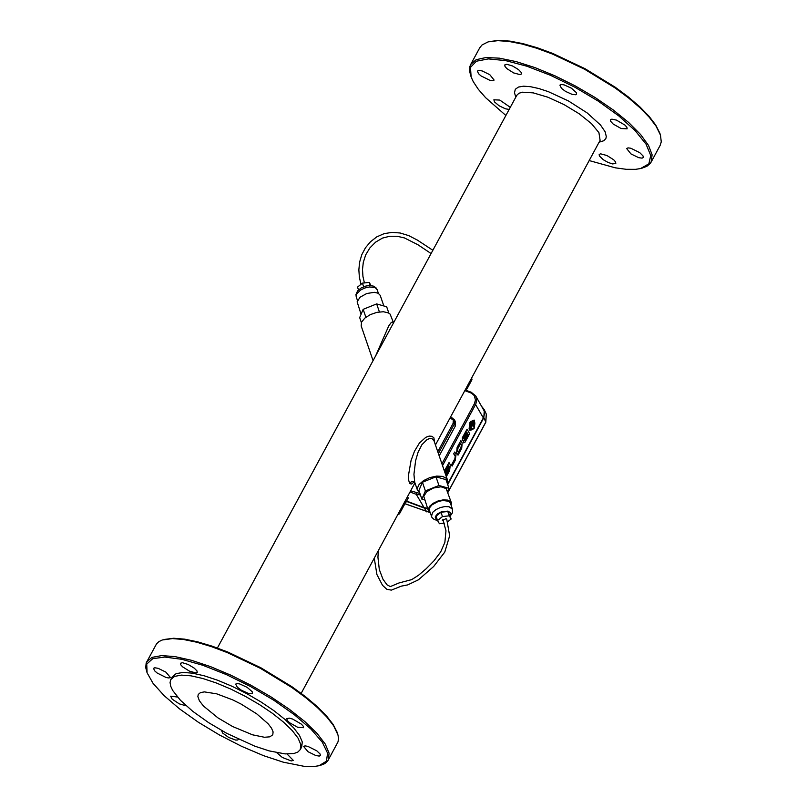 <?xml version="1.0" encoding="UTF-8"?>
<svg xmlns="http://www.w3.org/2000/svg" width="807" height="807" viewBox="0 0 807 807"><rect width="100%" height="100%" fill="white"/><g stroke="black" fill="none" stroke-linecap="round" stroke-linejoin="round"><path stroke-width="1.21" d="M217.91 717.847L232.598 726.512L252.49 734.804L264.464 737.265L269.891 736.821L272.786 734.743L273.099 731.899L271.535 728.196L268.166 723.808L256.757 713.882L241.142 704.097L232.709 699.881L216.68 693.828L204.383 691.892L200.449 692.618L198.26 694.444L197.856 696.602L199.43 700.849L203.505 706.054L217.91 717.847M297.622 727.258L303.543 727.702L303.261 726.219L301.364 724.131L292.638 719.057L289.36 718.139L286.737 718.623L287.403 720.651L289.582 722.749L297.622 727.258M164.023 639.487L173.737 638.256L184.621 639.154L197.564 641.817L212.15 646.175L227.897 652.076L260.762 667.712L291.841 686.656L305.419 696.602L317.07 706.438L326.421 715.829L333.15 724.464L337.094 732.151M254.74 746.152L226.757 733.331L208.68 722.689L192.812 711.371L180.465 700.315L172.668 690.439L170.691 686.192L170.065 682.54L170.791 679.555L174.584 676.387L181.434 675.116L190.997 675.832L202.789 678.485L216.226 682.944L230.641 688.996L245.308 696.34L259.471 704.592L272.443 713.338L283.55 722.154L292.255 730.577L298.106 738.203L300.829 744.639L300.285 749.572L297.884 752.033L293.889 753.536L285.123 753.899L269.104 750.883L254.74 746.152M263.637 755.695L241.697 746.374L219.464 734.985L198.29 722.204L179.436 708.798L164.043 695.563L153.037 683.317L147.076 672.776L146.743 664.04L152.775 658.673L164.769 657.059L181.878 659.319L202.91 665.301L226.364 674.591L250.574 686.525L273.825 700.254L294.454 714.81L311.008 729.145L322.316 742.238L327.581 753.183L326.442 761.203L319.007 765.732L313.802 766.539L304.017 766.307L283.237 762.171L263.637 755.695M251.572 693.738L252.47 693.213L252.188 691.73L247.174 687.362L239.82 683.973L237.036 683.539L235.654 684.114L237.298 687.201L241.394 690.237L248.011 693.263L251.572 693.738M165.889 672.13L158.122 668.317L154.762 667.762L153.562 668.327L154.601 670.788L157.173 673.028L166.181 677.547L168.945 677.981L170.327 677.406L165.889 672.13M221.582 730.486L222.581 732.998L228.653 737.416L235.664 740.069L237.783 739.999L238.368 739.172M276.781 752.709L282.349 757.47L291.266 760.951L293.304 760.396L287.07 754.01M170.791 679.555L172.254 676.881L176.047 673.704L182.886 672.433L192.449 673.149L204.242 675.802L217.688 680.261L232.093 686.313L246.76 693.647L260.923 701.898L273.896 710.654L285.002 719.471L293.708 727.894L299.558 735.52L302.282 741.956L301.727 746.889L300.285 749.572M308.022 751.71L315.819 755.534L319.199 756.088L320.399 755.523L320.117 754.041L316.788 750.823L307.77 746.324L304.996 745.89L303.624 746.465L308.022 751.71M177.479 697.026L170.65 696.199L172.194 699.175L179.336 703.886L186.205 705.822M196.948 670.889L194.265 668.146L188.202 664.494L182.493 662.718L180.435 663.273L180.718 664.756L182.604 666.844L189.463 671.142L195.849 672.947L197.231 672.372L196.948 670.889M147.045 672.675L145.714 667.581L146.178 662.971L156.548 643.825L158.929 641.605L162.308 639.981L172.486 638.589L183.482 639.487L196.565 642.18L211.303 646.578L227.211 652.55L260.419 668.337L291.821 687.483L305.54 697.541L317.312 707.467L326.754 716.959L333.563 725.675L338.002 734.985L338.516 738.708L337.992 741.926L327.652 761.092L324.696 763.674L320.248 765.419M146.672 661.841L151.998 657.382L161.592 655.607L174.998 656.605L191.541 660.318L210.405 666.582L230.631 675.076L251.199 685.365L271.081 696.945L289.279 709.232L304.864 721.589L317.07 733.422L325.282 744.115L329.085 753.143L328.318 760.053M505.878 115.492L485.592 97.657L478.309 89.295L473.215 81.578L471.117 76.907L470.481 67.374L476.372 61.221L488.346 58.901L505.575 60.596L526.8 66.194L550.475 75.293L574.887 87.217L598.239 101.117L618.838 115.956L635.17 130.673L646.064 144.171L650.735 155.499L648.858 163.821L640.587 168.542L635.523 169.349L626.282 169.319L615.267 167.816L589.171 160.563M575.673 94.752L572.092 94.369L565.505 91.393L561.46 88.336L559.897 85.139L561.309 84.493L564.093 84.866L571.427 88.195L576.359 92.623L576.591 94.167L575.673 94.752M489.799 74.678L494.116 80.075L492.704 80.72L489.93 80.347L480.962 75.878L478.44 73.608L477.472 71.056L478.692 70.431L482.072 70.905L489.799 74.678M630.923 153.895L626.636 148.518L628.048 147.873L630.832 148.236L639.8 152.694L643.068 155.973L643.31 157.506L642.079 158.142L638.68 157.668L630.923 153.895M599.399 155.993L599.167 154.47L600.569 153.824L606.945 155.519L613.723 159.796L615.559 161.925L615.802 163.458L612.523 163.932L608.014 162.399L603.333 159.756L599.399 155.993M509.156 109.429L505.434 108.804L499.079 105.767L494.499 101.904L493.874 99.796L499.785 100.078L510.296 107.331M521.201 72.428L521.443 73.972L520.031 74.617L513.635 72.923L506.846 68.615L505 66.487L504.758 64.943L506.846 64.298L512.566 65.992L518.578 69.634L521.201 72.428M621.158 128.535L613.179 124.046L610.627 121.282L610.425 119.809L611.847 119.154L616.377 120.082L625.042 125.146L626.888 127.274L627.12 128.817L621.158 128.535M471.076 76.806L469.583 71.157L469.876 66.517L470.673 64.52L476.18 59.688L485.925 57.539L499.432 58.175L516.026 61.574L534.88 67.576L555.055 75.868L575.512 86.056L595.243 97.607L613.239 109.944L628.613 122.442L640.576 134.487L648.546 145.462L652.117 154.823L651.128 162.096L650.361 163.296L646.942 166.262L641.797 168.249M470.673 64.52L479.751 47.774L482.041 44.96L488.114 41.883L497.889 40.653L508.985 41.45L522.018 43.992L536.574 48.198L552.19 53.938L584.611 69.241L615.186 87.993L628.552 97.929L640.062 107.815L649.342 117.348L656.111 126.215L660.469 135.082L661.266 141.861L660.176 145.331L651.128 162.096M489.173 41.611L499.109 40.35L510.085 41.137L522.986 43.649L537.391 47.805L552.845 53.484L584.934 68.645L615.196 87.196L628.431 97.032L639.82 106.817L649.01 116.248L655.708 125.024L659.743 132.963M463.48 440.34L463.702 442.872L465.064 442.135L469.654 433.631L467.061 429.203L462.472 437.707L462.522 440.733L463.632 440.168L463.702 442.872M467.061 429.203L462.381 437.676L462.482 440.723M464.499 440.481L467.999 434.408L466.638 432.078M463.511 438.796L466.436 433.984L466.991 434.933L464.499 439.543L464.933 440.279L468.09 434.438L466.668 432.017L463.511 437.858L463.944 438.594L466.436 433.984M460.878 440.642L457.115 447.421L456.641 452.909L458.023 455.158L461.705 448.349L462.179 442.861L460.878 440.642L457.206 447.451L456.732 452.949L458.023 455.158M458.366 452.243L461.029 447.31L461.322 445.01L460.515 443.628M457.922 448.43L457.559 450.871L458.416 452.344L461.12 447.35L461.412 445.04L460.545 443.568L457.922 448.43M454.745 452.001L453.675 453.786L455.319 456.459L454.936 458.78L451.537 465.084L452.122 466.083L455.299 460.202L456.046 454.21L454.745 452.001L453.766 453.816L455.319 456.459M455.229 456.429L454.845 458.749L451.446 465.044L452.122 466.083M446.311 476.604L449.58 470.784L450.326 464.792L449.025 462.582L444.425 471.106M449.529 467.243L449.408 468.817L445.878 475.353M448.551 465.548L448.924 466.184L445.353 472.801L445.999 473.77L449.57 467.162L449.499 468.847L445.918 475.474M449.025 462.582L444.385 470.985M444.859 472.388L448.591 465.488L449.015 466.224L445.444 472.831L445.999 473.77M469.795 429.455L470.663 428.709L469.845 429.475L469.543 428.668L470.451 421.779L469.896 422.596L469.079 428.89L469.573 430.03M469.079 428.89L469.613 430.05L470.451 429.596L470.753 430.222L474.072 428.557L471.137 429.516L470.663 428.709M471.137 429.516L473.82 428.113M469.896 422.596L469.17 428.931M470.451 421.779L469.987 422.636M470.713 428.043L471.349 423.302L470.663 422.122L469.795 428.386L469.956 428.91L470.713 428.043M470.663 422.122L469.916 428.89M471.641 421.254L470.511 421.466L474.385 427.982L474.496 425.894L471.833 421.335L470.602 421.496M470.511 421.466L474.385 427.982M471.147 428.921L471.53 423.746L471.187 428.941L472.307 424.956L471.611 423.786M472.882 420.588L471.903 421.032L474.577 425.491L474.839 423.665L473.114 420.719L471.994 421.072L474.577 425.491M474.133 420.074L473.235 420.487L474.869 423.171L474.183 420.094L473.316 420.518L474.869 423.171M405.094 501.117L405.871 502.438L404.448 502.297M407.485 496.678L408.271 498L405.871 502.438M374.256 558.151L376.93 574.554L382.508 585.307L386.795 589.261L391.324 590.129L401.392 586.124L407.686 584.904L418.44 579.799L433.662 566.494L444.768 552.099L449.66 535.818L446.725 519.113L445.958 518.699L442.347 520.454L443.557 520.979M447.734 521.746L451.153 519.012L449.277 515.824L442.468 516.581L437.545 520.525L439.422 523.713L444.364 523.158M451.153 519.012L447.794 511.487L440.985 512.243L436.052 516.187L437.545 520.525M449.277 515.824L447.794 511.487M442.468 516.581L440.985 512.243M397.982 514.281L398.719 514.2L398.194 513.857M398.255 513.746L399.243 513.988L398.396 513.494M398.456 513.383L399.546 513.676L398.779 512.778M398.84 512.667L399.626 513.03L398.991 512.395M431.463 516.43L432.633 512.384L435.79 509.691L440.168 507.603L444.899 506.554L449.055 506.746L452.465 509.217L450.387 503.144L448.561 501.238L442.821 500.481L438.08 501.53L431.927 504.91L429.637 507.734L429.385 510.357L431.967 517.479L434.166 519.506L437.515 520.465M404.357 504.768L399.556 513.645L404.317 504.829M399.636 513.181L404.438 504.304L399.606 513.534M399.495 512.606L404.287 503.729L399.626 513.03M403.984 503.154L399.415 512.435M451.184 505.475L451.385 502.791L450.659 501.621L447.643 500.098L443.093 499.886L437.908 501.026L433.117 503.306L429.657 506.271L428.235 509.328L428.376 510.7L430.181 512.677M451.385 502.791L446.19 488.608L441.046 486.792L433.45 488.013L426.711 491.725L423.766 496.305L428.376 510.7M447.552 491.624L448.964 488.306L438.947 485.491L425.39 490.918L421.879 499.16L424.694 499.947M425.39 490.918L422.414 482.243L435.972 476.816L445.989 479.63L448.964 488.306M438.947 485.491L435.972 476.816M421.879 499.16L418.904 490.485L422.414 482.243M419.67 492.724L417.451 490.202L417.249 488.417L419.115 484.432L423.614 480.568L429.869 477.593L436.637 476.1L442.569 476.372L446.493 478.369L447.441 479.903L447.239 483.272M434.035 440.854L432.088 438.695L429.738 438.504L427.054 439.563L421.93 444.667L418.117 452.112L415.595 460.686L413.941 474.304L414.697 482.172L417.451 490.202M413.93 482.132L411.499 484.049L409.684 483.534L408.554 479.832L408.483 475.283L411.056 460.504L414.505 451.184L419.438 442.993L425.834 437.293L429.163 436.093L432.017 436.305L433.924 437.908L434.529 442.276M515.814 97.143L514.462 92.674L515.34 89.254L518.417 87.065L523.541 86.188L530.461 86.692L538.854 88.538L548.296 91.635L568.461 100.966L587.072 112.849L600.519 125.014L605.159 131.823L606.309 136.605L605.865 138.511L603.929 140.69L599.097 142.203M393.503 322.921L392.444 322.003L391.244 322.487L388.762 325.877L375.548 356.079M393.544 322.861L390.124 314.135L388.47 312.924L383.426 311.734L376.93 312.349L370.272 314.629L364.784 318.14L361.536 322.175L361.173 325.937L373.066 360.648M379.401 311.916L376.657 303.916L386.674 306.781L388.853 313.136M376.657 303.916L363.16 309.333L365.874 317.262M363.16 309.333L359.68 317.605L361.375 322.558M437.777 451.738L453.141 423.312L454.311 424.109L454.361 419.781L455.441 421.627L455.38 425.955L439.2 455.894M383.85 305.974L380.198 295.342L378.201 293.234L374.337 292.316L366.751 293.516L360.043 297.228L357.128 301.828L361.082 314.276M427.539 508.239L424.099 507.623L406.597 501.086M441.923 463.843L474.395 403.752L475.565 404.549L475.868 403.944L476.745 399.475L475.686 395.914L484.21 410.985L484.513 414.122L483.353 417.915L447.552 484.19M371.079 285.597L369.213 282.41L370.292 285.547M369.213 282.41L362.434 283.146L363.664 286.757M362.434 283.146L357.531 287.1L358.5 289.925M471.52 378.221L466.739 387.067M466.537 387.441L467.041 387.642L471.681 378.735M471.823 378.796L467.041 387.642M466.325 387.824L467.182 388.228L471.893 379.34M471.964 379.371L467.182 388.228M467.142 388.581L466.214 388.086L467.102 388.692L471.883 379.845L467.082 388.722L466.002 388.439M466.385 387.713L467.172 388.076M466.839 388.934L465.942 388.54M466.789 389.045L465.8 388.813M466.315 389.145L465.73 388.924M466.254 389.267L465.518 389.347M485.713 422.263L486.298 414.112L485.824 422.051L447.824 492.411M429.758 512.415L404.146 503.427M447.703 484.614L483.837 417.713L484.301 409.774L482.092 406.92M406.435 501.389L424.25 508.047L427.68 508.662M449.872 515.269L450.306 512.697L448.036 511.113L441.58 511.699L437.505 513.847L435.366 516.571L435.306 517.842L437.223 519.607M409.442 483.191L412.095 481.375L414.798 482.465M217.396 648.011L516.823 95.276L518.881 93.289L522.401 92.2L533.256 92.876L547.802 97.183L563.911 104.517L579.224 113.797L591.501 123.663L598.935 132.661L600.105 140.347M453.141 423.312L453.282 420.043L450.064 417.915M455.38 425.955L454.311 424.109L438.393 453.554M450.407 417.28L454.361 419.781L452.091 417.905L451.456 418.43M450.377 417.33L451.95 417.915M419.943 493.521L410.662 490.807M474.395 403.752L475.464 400L474.264 395.601L471.5 393.16L464.812 390.618M416.462 492.976L416.251 494.318L410.017 491.998M424.099 507.623L416.251 494.318L420.417 494.913M483.353 417.915L475.565 404.549L442.549 465.649M465.155 389.993L471.248 392.252L475.686 395.914L471.248 392.252L470.612 392.777M465.135 390.033L471.096 392.252M378.402 293.334L377.131 289.652L375.316 287.726L369.576 286.949L364.865 287.988L360.507 290.066L356.462 294.202L356.22 296.845L357.481 300.507M447.865 492.522L485.844 422.202L483.837 417.713M426.802 511.89L424.25 508.047M337.054 732.06L337.508 733.361M319.007 765.732L320.339 765.399M640.587 168.542L641.888 168.219M659.702 132.862L660.156 134.133M378.372 550.545L377.938 557.213L379.31 569.53L382.942 579.184L387.007 584.813L390.356 586.578L399.062 582.936L411.711 579.608L418.409 575.341L426.187 568.733L434.045 560.734L440.672 551.938L444.869 542.425L445.968 530.804L442.861 519.395M447.441 479.903L434.035 440.844M413.971 481.708L413.335 482.193L414.818 482.536M301.172 693.354L414.939 482.889M435.447 444.96L600.115 140.317M364.411 282.934L362.938 276.418L362.504 269.477L363.291 262.386L365.692 254.861L369.878 247.92L375.598 242.14L382.468 238.095L389.831 236.239L397.165 236.269L404.398 237.914L417.925 244.753L431.089 253.539M432.855 250.281L417.33 240.062L408.756 235.634L400.121 232.991L392.111 232.386L384.193 233.616L376.758 236.875L370.484 241.757L365.43 247.82L361.748 254.78L359.589 262.255L358.853 269.851L359.377 277.285L361.022 284.286M452.465 509.217L452.434 512.788L450.165 516.127M377.131 289.652L375.901 287.675L373.338 286.092L369.435 285.547L365.833 286.061L361.153 287.958L357.612 290.873L355.968 294.505L356.22 296.845M404.176 503.487L429.879 512.506M486.298 414.112L484.301 409.774"/></g></svg>
